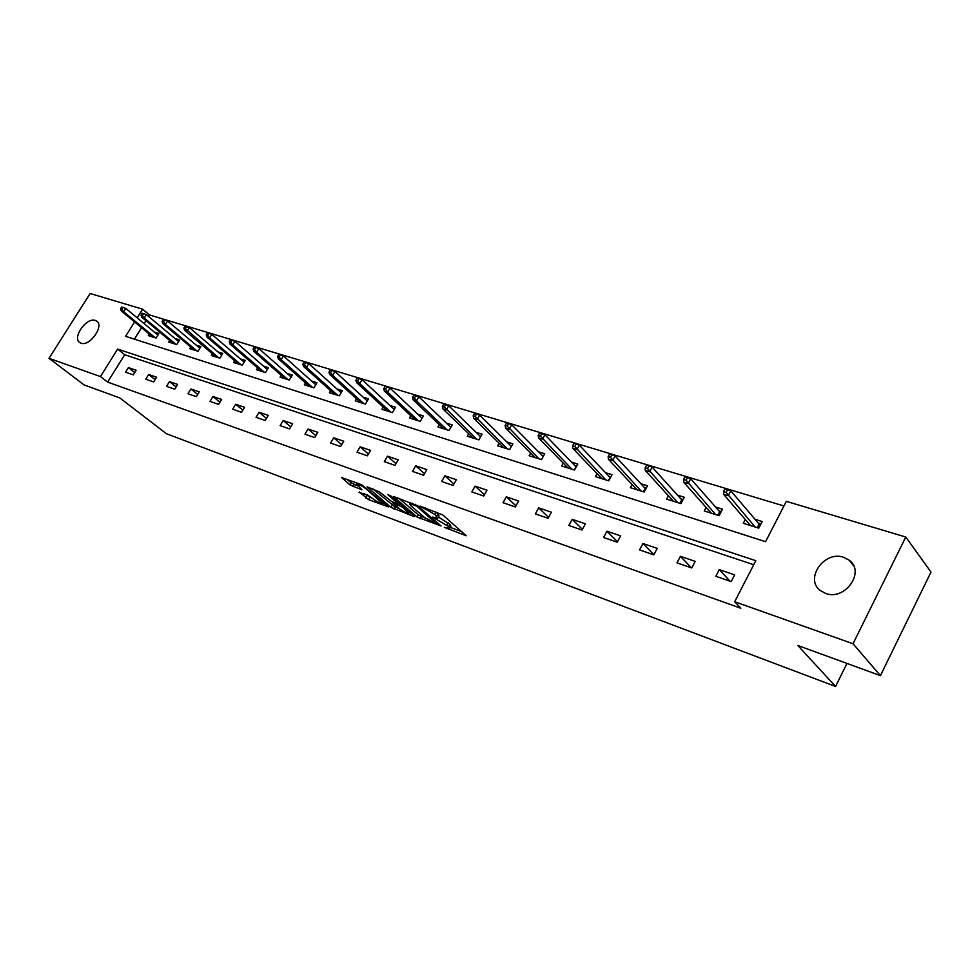 <?xml version="1.0" encoding="UTF-8"?>
<svg xmlns="http://www.w3.org/2000/svg" width="980" height="980" viewBox="0 0 980 980"><rect width="100%" height="100%" fill="white"/><g stroke="black" fill="none" stroke-linecap="round" stroke-linejoin="round"><path stroke-width="1.47" d="M444.308 527.338L466.211 535.778L442.825 514.966L420.065 506.109L434.814 514.427L437.815 518.151L432.425 517.06L448.705 526.517L449.722 528.477L444.308 527.338M95.342 320.448L96.653 321.097C104.566 325.813 89.682 346.846 80.985 343.184L79.772 342.571C71.895 337.83 86.595 316.981 95.342 320.448M843.719 557.326L849.268 560.266C865.61 571.891 844.883 601.034 825.613 593.415L820.493 590.671C804.127 579.058 824.327 550.148 843.719 557.326M359.378 491.985L368.505 499.616L388.46 506.917L361.608 484.72L341.604 477.554L350.105 484.978L361.938 489.829L356.5 484.071C358.962 484.353 362.245 486.007 366.361 489.045L382.825 503.769C380.363 503.475 377.116 501.834 373.062 498.857L367.574 495.01L359.072 492.487M134.603 321.954L125.612 336.336L765.576 541.707L786.315 501.356L905.777 537.028L931 572.063L880.432 675.636L797.842 645.489L835.585 686.49L166.453 433.736L119.817 397.941L84.047 384.883L49 358.312L90.136 293.51L142.602 309.178L137.176 317.851M880.432 675.636L853.029 643.75L734.694 601.745L755.801 560.695L117.637 349.088L100.45 376.577L49 358.312M753.73 564.737L124.693 354.723L107.616 382.102L740.819 608.225L734.694 601.745M107.616 382.102L100.45 376.577M417.162 517.085L441.061 525.954L417.835 505.852L393.433 496.444L417.162 517.085L418.362 514.953L425.332 518.151M413.756 516.436L390.996 507.371L367.12 486.852L379.321 491.813L391.927 501.711L398.358 503.953L388.007 494.79L390.408 495.66L414.173 515.97L414.528 516.595L413.756 516.436L414.062 515.872M835.585 686.49L846.965 663.423M734.657 574.88L719.295 569.625L715.829 576.289L731.178 581.593L734.657 574.88M695.188 561.381L680.402 556.322L676.972 562.851L691.745 567.959L695.188 561.381M657.2 548.396L642.978 543.533L639.573 549.927L653.795 554.839L657.2 548.396M620.634 535.889L606.926 531.197L603.558 537.469L617.253 542.197L620.634 535.889M585.391 523.835L572.173 519.314L568.829 525.464L582.034 530.033L585.391 523.835M551.409 512.221L538.657 507.861L535.35 513.888L548.09 518.285L551.409 512.221M518.616 501.013L506.305 496.799L503.034 502.703L515.321 506.954L518.616 501.013M486.962 490.184L475.067 486.117L471.821 491.911L483.691 496.027L486.962 490.184M456.374 479.722L444.883 475.802L441.662 481.486L453.14 485.455L456.374 479.722M426.815 469.616L415.704 465.819L412.507 471.405L423.605 475.251L426.815 469.616M398.211 459.841L387.468 456.166L384.307 461.654L395.038 465.365L398.211 459.841M370.538 450.384L360.138 446.819L357.002 452.221L367.402 455.81L370.538 450.384M343.747 441.221L333.666 437.778L330.566 443.07L340.636 446.562L343.747 441.221M317.79 432.339L308.026 429.007L304.952 434.214L314.702 437.595L317.79 432.339M292.64 423.74L283.171 420.506L280.121 425.626L289.578 428.897L292.64 423.74M268.238 415.398L259.063 412.262L256.037 417.309L265.213 420.481L268.238 415.398M244.584 407.313L235.666 404.262L232.677 409.224L241.582 412.31L244.584 407.313M221.615 399.46L212.954 396.496L209.989 401.384L218.638 404.373L221.615 399.46M199.308 391.829L190.904 388.962L187.964 393.764L196.355 396.667L199.308 391.829M177.637 384.43L169.479 381.637L166.563 386.365L174.722 389.183L177.637 384.43M156.592 377.227L148.642 374.507L145.763 379.174L153.689 381.918L156.592 377.227M136.122 370.232L128.392 367.586L125.538 372.18L133.256 374.85L136.122 370.232M783.939 505.986L149.499 314.96L148.568 316.442M145.947 320.668L144.121 323.596M141.561 327.688L134.407 339.166M745.29 519.523L743.33 523.296L758.777 528.159L762.195 521.544L755.041 519.314M706.102 507.42L704.24 510.96L719.1 515.652L722.493 509.159L715.51 506.991M668.385 495.745L666.608 499.09L680.916 503.61L684.285 497.252L677.474 495.133M632.051 484.488L630.348 487.66L644.142 492.009L647.474 485.774L640.834 483.704M597.028 473.634L595.399 476.623L608.69 480.825L611.998 474.724L605.518 472.703M563.243 463.136L561.675 465.99L574.501 470.033L577.784 464.055L571.45 462.082M530.633 453.005L529.127 455.725L541.511 459.632L544.758 453.765L538.559 451.829M499.126 443.217L497.681 445.802L509.649 449.575L512.859 443.818L506.807 441.931M468.697 433.736L467.288 436.223L478.853 439.873L482.05 434.214L476.121 432.364M439.261 424.573L437.901 426.949L449.085 430.477L452.246 424.928L446.451 423.115M410.779 415.704L409.469 417.982L420.285 421.4L423.421 415.937L417.75 414.173M383.204 407.104L381.93 409.297L392.416 412.605L395.528 407.239L389.966 405.512M356.5 398.787L355.274 400.881L365.43 404.091L368.505 398.811L363.053 397.121M330.627 390.714L329.427 392.735L339.276 395.834L342.326 390.652L336.973 388.987M305.54 382.874L304.376 384.834L313.918 387.847L316.944 382.739L311.701 381.11M281.199 375.279L280.072 377.165L289.333 380.081L292.322 375.071L287.189 373.466M257.581 367.904L256.49 369.73L265.47 372.559L268.447 367.623L263.4 366.055M234.661 360.738L233.583 362.502L242.317 365.258L245.257 360.395L240.308 358.852M212.391 353.78L211.349 355.483L219.826 358.166L222.742 353.376L217.879 351.869M190.745 347.018L189.74 348.672L197.972 351.269L200.863 346.565L196.086 345.07M169.712 340.44L168.732 342.045L176.743 344.568L179.597 339.938L174.906 338.468M149.266 334.045L148.299 335.601L156.09 338.051L158.919 333.482L154.313 332.049M905.777 537.028L853.029 643.75M149.499 314.96L142.602 309.178M124.693 354.723L117.637 349.088M719.295 569.625L730.063 581.214M680.402 556.322L691.414 567.849M642.978 543.533L653.88 554.668M606.926 531.197L617.498 541.744M572.173 519.314L582.414 529.323M538.657 507.861L548.592 517.366M506.305 496.799L515.933 505.852M475.067 486.117L484.414 494.741M444.883 475.802L453.948 484.034M415.704 465.819L424.487 473.695M387.468 456.166L395.994 463.699M360.138 446.819L368.419 454.046M333.666 437.778L341.714 444.7M308.026 429.007L315.842 435.659M283.171 420.506L290.766 426.9M259.063 412.262L266.438 418.423M235.666 404.262L242.844 410.191M212.954 396.496L219.936 402.216M190.904 388.962L197.703 394.475M169.479 381.637L176.094 386.953M148.642 374.507L155.097 379.652M128.392 367.586L134.677 372.559M449.979 528.024L450.947 526.309L449.93 524.337L448.705 526.517M438.428 517.073L449.93 524.337M438.085 517.685L439.052 515.958L437.999 513.924L436.762 516.117M435.194 511.523L437.999 513.924M450.335 527.399L461.935 531.699M399.007 498.342L418.362 514.953M436.872 524.153L416.806 506.207L409.591 503.536L410.73 505.607L424.708 517.636L436.872 524.153M410.155 512.54L409.358 512.246M402.866 506.305L402.413 507.089L408.734 513.336C406.173 513.03 402.854 511.364 398.75 508.326L395.124 506.979L393.935 509.073M372.719 488.763L395.124 506.979M402.413 507.089L392.992 503.108L398.75 508.326M347.226 479.49L351.305 482.907L357.529 485.798M364.315 493.81L372.964 498.771M749.1 525.109L749.467 524.386M758.275 523.112L760.946 523.945M757.246 527.681L759.108 524.092L760.884 523.933L758.716 528.147M727.577 489.706L724.955 488.922L723.546 491.617L726.156 492.413L727.577 489.706L730.798 490.833L728.25 495.696L723.546 494.263L750.46 525.537M726.156 492.413L755.078 526.995M730.798 490.833L759.108 524.092M723.546 494.263L723.546 491.617M718.83 510.764L721.255 511.523M687.495 477.627L684.983 476.868L683.575 479.514L686.086 480.274L687.495 477.627L690.704 478.742L688.181 483.507L683.66 482.136L711.186 513.153M686.086 480.274L715.645 514.561M717.85 515.247L719.688 511.732L721.219 511.597M690.704 478.742L719.688 511.732M683.66 482.136L683.575 479.514M680.855 498.881L683.06 499.567M648.956 466.002L646.53 465.28L645.146 467.864L647.56 468.599L648.956 466.002L652.153 467.117L649.654 471.784L645.306 470.461L673.383 501.233M647.56 468.599L677.682 502.581M679.912 503.291L681.737 499.837L682.962 499.739M652.153 467.117L681.737 499.837M645.306 470.461L645.146 467.864M644.277 487.428L646.261 488.04M611.863 454.83L609.536 454.12L608.151 456.668L610.491 457.366L611.863 454.83L615.06 455.933L612.574 460.502L608.396 459.228L636.976 489.743M610.491 457.366L641.104 491.041M643.358 491.752L645.171 488.383L646.126 488.297M615.06 455.933L645.171 488.383M608.396 459.228L608.151 456.668M609.021 476.378L610.797 476.942M576.154 444.063L573.913 443.389L572.541 445.876L574.782 446.549L576.154 444.063L579.327 445.165L576.877 449.636L572.835 448.411L601.867 478.669M574.782 446.549L605.848 479.93M608.127 480.641L610.614 477.272M579.327 445.165L609.915 477.334M572.835 448.411L572.541 445.876M575.003 465.733L576.583 466.235M541.744 433.687L539.576 433.038L538.216 435.475L540.384 436.125L541.744 433.687L544.904 434.777L542.467 439.175L538.584 437.987L567.996 467.987M540.384 436.125L571.842 469.2M574.133 469.922L576.363 466.639M544.904 434.777L575.909 466.676M538.584 437.987L538.216 435.475M542.161 455.455L543.569 455.896M508.547 423.691L506.464 423.054L505.129 425.443L507.211 426.079L508.547 423.691L511.707 424.769L509.294 429.081L505.533 427.929L535.301 457.672M507.211 426.079L539.012 458.848M541.327 459.571L543.312 456.374M511.707 424.769L543.091 456.386M505.533 427.929L505.129 425.443M510.445 445.52L511.695 445.912M476.537 414.038L474.516 413.425L473.193 415.777L475.202 416.377L476.537 414.038L479.661 415.116L477.272 419.33L473.659 418.227L503.72 447.713M475.202 416.377L507.309 448.84M509.637 449.575L511.389 446.451L479.661 415.116M473.659 418.227L473.193 415.777M479.796 435.929L480.886 436.272M445.618 404.716L443.671 404.127L442.348 406.43L444.295 407.019L445.618 404.716L448.73 405.781L446.366 409.934L442.862 408.868L473.205 438.085M444.295 407.019L476.672 439.175M448.73 405.781L480.629 436.737M442.862 408.868L442.348 406.43M443.671 428.774L413.119 399.816L412.555 397.402L414.442 397.978L415.74 395.712L413.866 395.148L412.555 397.402M450.151 426.643L451.094 426.949M415.74 395.712L418.84 396.777L416.5 400.845L447.039 429.828M414.442 397.978L416.5 400.845L413.119 399.816M418.84 396.777L450.874 427.341M421.474 417.664L422.282 417.921M386.867 387.002L385.054 386.463L383.768 388.68L385.581 389.232L386.867 387.002L389.954 388.068L387.627 392.061L384.356 391.069L415.128 419.771M385.581 389.232L387.627 392.061L418.374 420.788M389.954 388.068L422.098 418.252M384.356 391.069L383.768 388.68M393.715 408.979L394.389 409.187M358.95 378.586L357.185 378.06L355.912 380.24L357.663 380.767L358.95 378.586L362.012 379.64L359.709 383.56L356.549 382.604L387.492 411.049M357.663 380.767L359.709 383.56L390.628 412.041M362.012 379.64L394.23 409.456M356.549 382.604L355.912 380.24M331.926 370.44L330.223 369.926L328.949 372.069L330.652 372.584L331.926 370.44L334.964 371.481L332.685 375.34L329.623 374.409L360.714 402.596M330.652 372.584L332.685 375.34L363.764 403.564M334.964 371.481L367.255 400.955M329.623 374.409L328.949 372.069M305.748 362.551L304.106 362.061L302.845 364.168L304.498 364.658L305.748 362.551L308.774 363.592L306.519 367.377L303.555 366.471L334.768 394.413M304.498 364.658L306.519 367.377L337.72 395.344M308.774 363.592L341.113 392.711M303.555 366.471L302.845 364.168M280.403 354.919L278.81 354.429L277.561 356.5L279.153 356.99L280.403 354.919L283.404 355.936L281.174 359.672L278.296 358.79L309.607 386.488M279.153 356.99L281.174 359.672L312.473 387.382M283.404 355.936L315.768 384.724M278.296 358.79L277.561 356.5M255.829 347.508L254.286 347.043L253.048 349.076L254.604 349.541L255.829 347.508L258.818 348.525L256.601 352.188L253.82 351.342L285.204 378.782M254.604 349.541L256.601 352.188L287.985 379.664M258.818 348.525L291.183 376.982M253.82 351.342L253.048 349.076M232.015 340.329L230.508 339.876L229.283 341.873L230.79 342.326L232.015 340.329L234.967 341.334L232.775 344.948L230.079 344.115L261.525 371.322M230.79 342.326L232.775 344.948L264.22 372.167M234.967 341.334L267.332 369.472M230.079 344.115L229.283 341.873M244.143 362.147L211.839 334.364L209.659 337.916L241.154 364.891M207.686 335.332L208.899 333.359L207.442 332.918L206.229 334.891L207.686 335.332L209.659 337.916L207.037 337.108L238.544 364.07M207.037 337.108L206.229 334.891M208.899 333.359L211.839 334.364M186.457 326.597L185.049 326.168L183.848 328.116L185.257 328.545L186.457 326.597L189.385 327.59L187.229 331.081L184.681 330.309L216.213 357.026M185.257 328.545L218.748 357.823M189.385 327.59L221.688 355.103M184.681 330.309L183.848 328.116M164.677 320.031L163.305 319.615L162.117 321.526L163.489 321.942L164.677 320.031L167.58 321.011L165.449 324.454L162.974 323.706L194.506 350.179M163.489 321.942L165.449 324.454L196.98 350.963M167.58 321.011L199.834 348.231M162.974 323.706L162.117 321.526M143.521 313.649L142.186 313.245L141.01 315.131L142.345 315.536L143.521 313.649L146.4 314.629L144.281 318.022L141.88 317.287L173.423 343.527M142.345 315.536L144.281 318.022L175.824 344.286M146.4 314.629L178.605 341.555M141.88 317.287L141.01 315.131M122.953 307.451L121.655 307.059L120.491 308.921L121.79 309.312L122.953 307.451L125.808 308.418L123.713 311.763L121.385 311.052L152.905 337.059M121.79 309.312L123.713 311.763L155.244 337.794M125.808 308.418L157.952 335.062M121.385 311.052L120.491 308.921M446.831 527.84L446.415 528.563M422.907 507.052L422.478 507.812M434.985 517.55L434.569 518.298M448.019 522.671L446.794 524.851M437.57 518.187L436.994 519.192M436.051 512.221L434.814 514.427M425.357 507.934L424.916 508.706M465.696 534.994L465.353 535.607M421.351 516.681L420.138 518.812M437.668 523.026L437.215 523.835M417.26 505.411L416.806 506.207M415.091 504.21L414.663 504.957M412.543 503.267L412.115 504.038M392.196 505.276L390.996 507.371M398.444 502.532L398.002 503.316M408.244 510.899L407.803 511.683M400.183 504.014L399.424 505.349M394.168 502.532L393.752 503.267M382.261 501.368L381.833 502.103M366.79 488.297L366.361 489.045M354.233 484.598L353.033 486.68M351.305 482.907L350.105 484.978M369.693 497.558L368.505 499.616M366.79 495.892L365.613 497.95M849.268 560.266L853.58 565.717M437.987 523.296L437.497 524.165M410.228 502.422L409.591 503.536M398.934 502.948L398.431 503.818M409.505 511.989L408.93 512.993M393.47 502.287L392.992 503.108M383.572 502.471L383.009 503.451M357.075 483.067L356.5 484.071"/></g></svg>
